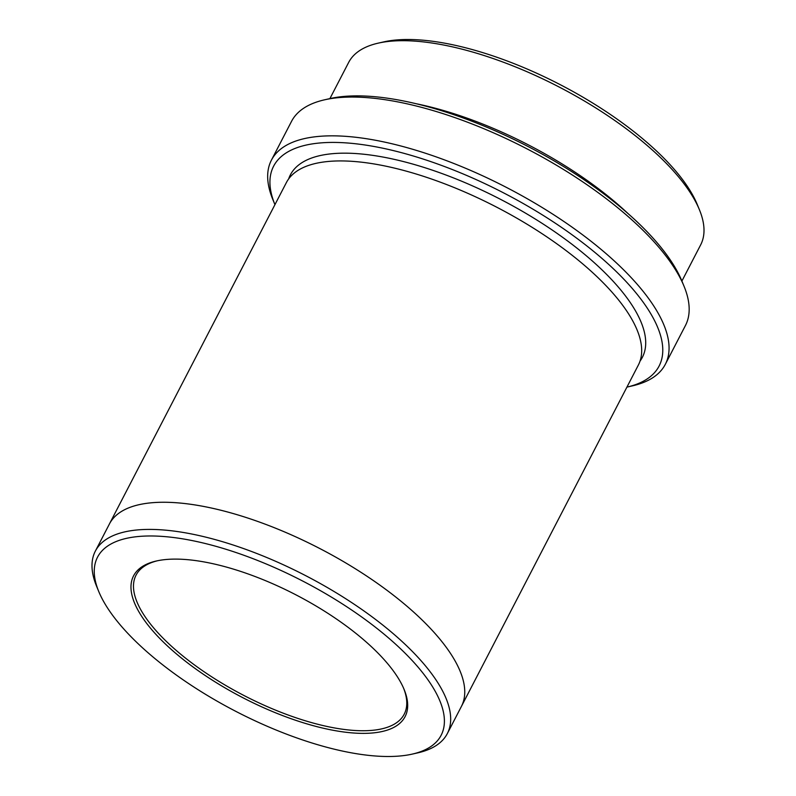 <?xml version="1.0" encoding="UTF-8"?>
<svg xmlns="http://www.w3.org/2000/svg" width="796" height="796" viewBox="0 0 796 796"><rect width="100%" height="100%" fill="white"/><g stroke="black" fill="none" stroke-linecap="round" stroke-linejoin="round"><path stroke-width="1.19" d="M329.912 98.595L348.668 62.416A198.234 75.023 27.4 0 1 378.17 43.153L383.672 41.909A193.508 73.232 27.4 0 1 460.227 46.457A193.508 73.232 27.4 0 1 697.236 204.453L699.385 209.666A198.234 75.023 27.4 0 1 700.659 244.869L681.903 281.048M626.93 387.105A217.119 82.167 -152.6 0 0 504.166 193.179A217.119 82.167 -152.6 0 0 274.938 204.652L272.839 199.547A221.835 83.948 -152.6 0 1 271.416 160.155A221.835 83.948 -152.6 0 1 392.199 143.817A221.835 83.948 -152.6 0 1 595.756 245.019A221.835 83.948 -152.6 0 1 665.317 364.329A221.835 83.948 -152.6 0 1 632.313 385.881L626.93 387.105M627.994 213.537A198.234 75.023 -152.6 0 0 426.437 105.997A198.234 75.023 -152.6 0 0 416.159 103.729M378.17 43.153A198.234 75.023 27.4 0 1 456.596 47.82A198.234 75.023 27.4 0 1 699.385 209.666M271.416 160.155L291.525 121.37A221.835 83.948 27.4 0 1 324.539 99.818L330.032 98.575A217.119 82.167 27.4 0 1 415.94 103.679A217.119 82.167 27.4 0 1 681.854 280.938L684.003 286.152A221.835 83.948 27.4 0 1 685.426 325.544L665.317 364.329M321.833 727.872A152.922 57.869 -152.6 0 0 404.119 689.455A152.922 57.869 -152.6 0 0 295.963 594.861A152.922 57.869 -152.6 0 0 156.314 561.011A152.922 57.869 -152.6 0 0 161.1 639.805A152.922 57.869 -152.6 0 0 321.833 727.872M335.773 749.543A193.508 73.232 -152.6 0 0 412.328 754.091A193.508 73.232 -152.6 0 0 303.027 581.219A193.508 73.232 -152.6 0 0 98.764 591.547A193.508 73.232 -152.6 0 0 335.773 749.543M324.539 99.818A221.835 83.948 27.4 0 1 412.308 105.032A221.835 83.948 27.4 0 1 684.003 286.152M412.328 754.091L417.83 752.847A198.234 75.023 -152.6 0 0 447.332 733.584A198.234 75.023 -152.6 0 0 385.165 626.959A198.234 75.023 -152.6 0 0 203.269 536.534A198.234 75.023 -152.6 0 0 95.341 551.13A198.234 75.023 -152.6 0 0 96.614 586.334L98.764 591.547M109.181 524.445A198.234 75.023 27.4 0 1 109.41 523.977A198.234 75.023 27.4 0 1 217.348 509.39A198.234 75.023 27.4 0 1 399.244 599.816A198.234 75.023 27.4 0 1 461.401 706.43A198.234 75.023 27.4 0 1 461.163 706.898M461.401 706.44A198.234 75.023 27.4 0 0 399.244 599.816A198.234 75.023 27.4 0 0 217.338 509.38A198.234 75.023 27.4 0 0 109.41 523.977L286.341 182.652A198.234 75.023 27.4 0 1 394.269 168.055A198.234 75.023 27.4 0 1 576.175 258.481A198.234 75.023 27.4 0 1 638.332 365.105L447.332 733.584M157.429 560.762A151.041 57.163 -152.6 0 0 136.036 575.18A151.041 57.163 -152.6 0 0 183.398 656.421A151.041 57.163 -152.6 0 0 321.992 725.315A151.041 57.163 -152.6 0 0 404.219 714.191A151.041 57.163 -152.6 0 0 403.671 688.411M288.65 178.931A198.234 75.023 27.4 0 1 398.289 160.294A198.234 75.023 27.4 0 1 584.184 253.994A198.234 75.023 27.4 0 1 640.044 361.076M109.42 523.987L95.341 551.13"/></g></svg>
